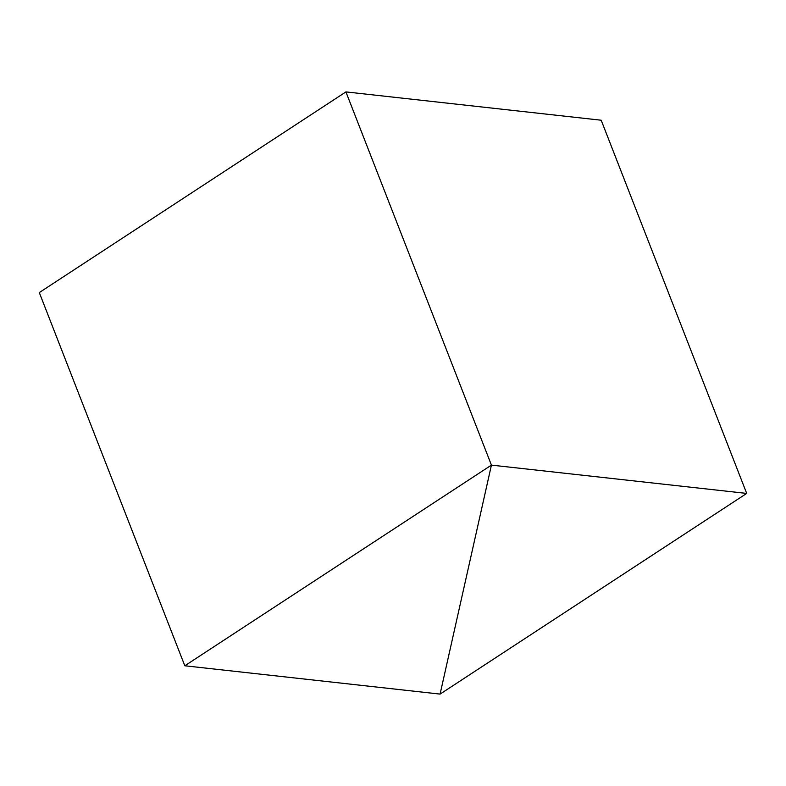 <?xml version="1.0" encoding="UTF-8"?>
<svg xmlns="http://www.w3.org/2000/svg" width="786" height="786" viewBox="0 0 786 786"><rect width="100%" height="100%" fill="white"/><g stroke="black" fill="none" stroke-linecap="round" stroke-linejoin="round"><path stroke-width="1.18" d="M440.081 694.097L491.427 465.115L345.919 91.903L491.427 465.115L184.808 665.781L39.3 292.579L345.919 91.903L39.3 292.579L184.808 665.781L440.081 694.097L491.427 465.115L184.808 665.781L440.081 694.097L746.7 493.421L491.427 465.115L440.081 694.097L746.7 493.421L601.192 120.219L746.7 493.421L491.427 465.115L345.919 91.903L491.427 465.115L440.081 694.097M345.919 91.903L601.192 120.219L345.919 91.903"/></g></svg>
